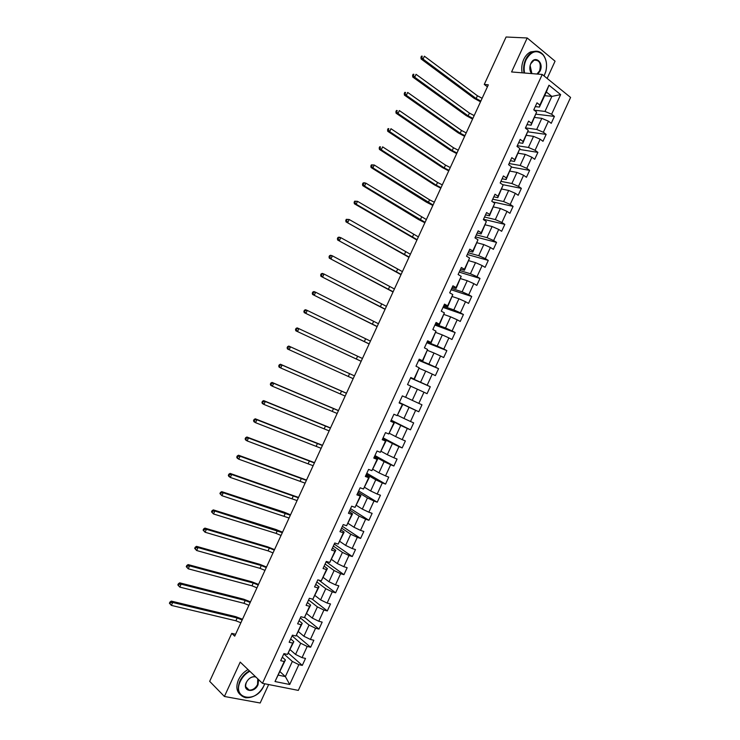 <?xml version="1.0" encoding="UTF-8"?>
<svg xmlns="http://www.w3.org/2000/svg" width="740" height="740" viewBox="0 0 740 740"><rect width="100%" height="100%" fill="white"/><g stroke="black" fill="none" stroke-linecap="round" stroke-linejoin="round"><path stroke-width="1.11" d="M547.138 78.431L555.065 61.18L527.204 37.981L506.086 37L484.265 84.425L487.41 86.821M298.322 690.392L570.586 97.44L542.244 74.463L262.46 683.316L298.322 690.392M262.46 683.316L240.213 662.096L224.405 696.47L260.175 703L268.657 684.537M544.659 95.673L551.874 96.413L546.342 92.001L539.414 107.087L539.867 105.062L537 102.823L533.771 109.853L536.639 112.073L531.496 123.284L528.61 121.092L525.382 128.122L528.268 130.296L523.115 141.506L520.211 139.37L516.982 146.4L519.896 148.518L514.744 159.738L511.812 157.648L508.584 164.687L511.516 166.759L506.363 177.979L503.413 175.935L500.175 182.974L503.135 185L497.983 196.23L495.005 194.232L491.767 201.271L494.755 203.25L489.593 214.48L486.596 212.528L483.359 219.577L486.365 221.501L481.204 232.739L478.188 230.834L474.951 237.882L477.975 239.76L472.814 250.999L469.771 249.149L466.533 256.197L469.586 258.029L464.424 269.277L461.353 267.473L458.115 274.512L461.196 276.298L456.025 287.546L452.936 285.797L449.698 292.846L452.797 294.585L447.626 305.833L444.509 304.121L441.271 311.179L444.389 312.863L439.218 324.12L436.091 322.464L432.845 329.513L435.99 331.159L430.819 342.417L427.655 340.807L424.418 347.865L427.581 349.456L422.411 360.722L419.229 359.159L415.982 366.217L419.173 367.762L413.993 379.028L410.793 377.511L407.546 384.578L410.765 386.067L405.585 397.343L402.357 395.872L399.11 402.939L402.347 404.392L397.167 415.658L393.921 414.243L390.674 421.31L393.93 422.707L388.75 433.992L385.475 432.623L382.229 439.69L385.503 441.04L380.323 452.325L377.03 451.002L373.783 458.069L377.086 459.374L371.896 470.659L368.585 469.391L365.329 476.458L368.659 477.716L363.47 489.01L360.13 487.78L356.884 494.857L360.232 496.068L355.043 507.363L351.676 506.179L348.429 513.264L351.796 514.42L346.607 525.715L343.221 524.586L339.965 531.672L343.36 532.782L338.171 544.085L334.757 543.003L331.502 550.088L334.924 551.143L329.726 562.456L326.294 561.42L323.038 568.505L326.479 569.523L321.289 580.826L317.83 579.846L314.574 586.931L318.034 587.902L312.844 599.215L309.366 598.281L306.101 605.366L309.588 606.282L304.39 617.604L300.893 616.716L297.628 623.811L301.143 624.68L295.945 635.993L292.42 635.16L289.155 642.255L292.689 643.079L287.49 654.401L283.938 653.614L280.682 660.709L284.234 661.477L275.012 681.54L289.719 684.491L285.372 676.601L292.337 661.44L283.818 653.883M539.867 105.062L548.978 85.211L560.643 94.609L551.624 114.238L554.408 116.411L536.158 114.182M289.719 684.491L298.84 664.649L302.299 665.399L305.509 658.415L302.05 657.647L307.202 646.446L310.634 647.241L313.843 640.257L310.411 639.443L315.555 628.241L318.968 629.093L322.178 622.109L318.774 621.249L323.907 610.047L327.302 610.944L330.512 603.97L327.126 603.054L332.26 591.861L335.636 592.805L338.837 585.83L335.479 584.868L340.613 573.685L343.961 574.675L347.162 567.7L343.822 566.692L348.956 555.509L352.286 556.545L355.487 549.57L352.166 548.525L357.3 537.342L360.611 538.424L363.812 531.459L360.51 530.358L365.643 519.184L368.927 520.312L372.128 513.347L368.853 512.2L373.987 501.026L377.243 502.201L380.443 495.236L377.187 494.043L382.321 482.878L385.559 484.099L388.75 477.134L385.522 475.894L390.655 464.729L393.865 466.006L397.065 459.041L393.856 457.755L398.98 446.599L402.171 447.913L405.372 440.957L402.181 439.625L407.305 428.469L410.478 429.829L413.669 422.873L410.515 421.495L415.63 410.339L418.785 411.755L421.976 404.799L418.831 403.374L423.955 392.219L427.082 393.68L430.273 386.733L427.156 385.253L432.271 374.107L435.379 375.615L438.57 368.668L435.471 367.142L440.587 356.005L443.667 357.55L446.858 350.612L443.787 349.039L448.903 337.903L451.964 339.503L455.146 332.556L452.094 330.947L457.209 319.81L460.252 321.456L463.434 314.509L460.41 312.854L465.516 301.716L468.531 303.409L471.722 296.472L468.716 294.761L473.822 283.642L476.819 285.372L480.001 278.443L477.013 276.686L482.129 265.558L485.098 267.344L488.28 260.415L485.32 258.611L490.426 247.493L493.377 249.325L496.559 242.396L493.617 240.546L498.723 229.428L501.646 231.306L504.828 224.377L501.914 222.481L507.011 211.372L509.916 213.296L513.098 206.368L510.202 204.425L515.308 193.316L518.185 195.286L521.367 188.367L518.49 186.378L523.596 175.269L526.455 177.295L529.627 170.367L526.778 168.332L531.875 157.232L534.715 159.294L537.897 152.375L535.066 150.294L540.163 139.203L542.975 141.312L546.148 134.393L543.345 132.266L548.442 121.175L551.235 123.33L554.408 116.411M235.588 634.273L231.731 633.394L234.719 636.16L488.326 84.823L484.265 84.425M536.639 112.073L531.098 125.19L526.982 124.644M534.65 117.447L541.8 118.354L536.713 129.435L525.483 127.891M531.098 125.19L531.496 123.284M548.442 121.175L541.8 118.354M543.345 132.266L536.713 129.435M528.268 130.296L522.773 143.301L518.694 142.672M526.436 135.337L533.531 136.363L528.434 147.454L517.297 145.706M522.773 143.301L523.115 141.506M540.163 139.203L533.531 136.363M535.066 150.294L528.434 147.454M519.896 148.518L514.457 161.422L510.406 160.719M518.213 153.226L525.252 154.383L520.155 165.473L509.111 163.531M514.457 161.422L514.744 159.738M531.875 157.232L525.252 154.383M526.778 168.332L520.155 165.473M511.516 166.759L506.132 179.542L502.109 178.766M509.99 171.125L516.964 172.411L511.867 183.511L500.915 181.356M506.132 179.542L506.363 177.979M523.596 175.269L516.964 172.411M518.49 186.378L511.867 183.511M503.135 185L497.798 197.672L493.811 196.822M501.766 189.033L508.685 190.448L503.589 201.548L492.729 199.19M497.798 197.672L497.983 196.23M515.308 193.316L508.685 190.448M510.202 204.425L503.589 201.548M494.755 203.25L489.464 215.803L485.514 214.878M493.543 206.941L500.397 208.486L495.301 219.586L484.534 217.033M489.464 215.803L489.593 214.48M507.011 211.372L500.397 208.486M501.914 222.481L495.301 219.586M486.365 221.501L481.13 233.951L477.217 232.943M485.31 224.858L492.109 226.523L487.013 237.632L476.329 234.876M481.13 233.951L481.204 232.739M498.723 229.428L492.109 226.523M493.617 240.546L487.013 237.632M477.975 239.76L472.795 252.09L468.91 251.017M477.078 242.775L483.821 244.579L478.715 255.689L468.133 252.729M472.795 252.09L472.814 250.999M490.426 247.493L483.821 244.579M485.32 258.611L478.715 255.689M469.586 258.029L464.461 270.248L460.613 269.092M468.836 260.711L475.524 262.635L470.418 273.754L459.929 270.581M464.461 270.248L464.424 269.277M482.129 265.558L475.524 262.635M477.013 276.686L470.418 273.754M461.196 276.298L456.118 288.406L452.297 287.175M460.604 278.638L467.227 280.7L462.121 291.819L451.714 288.443M456.118 288.406L456.025 287.546M473.822 283.642L467.227 280.7M468.716 294.761L462.121 291.819M452.797 294.585L447.765 306.573L443.991 305.269M452.362 296.583L458.93 298.766L453.814 309.894L443.51 306.314M447.765 306.573L447.626 305.833M465.516 301.716L458.93 298.766M460.41 312.854L453.814 309.894M444.389 312.863L439.421 324.749L435.675 323.361M444.111 314.528L450.623 316.84L445.517 327.968L435.296 324.185M439.421 324.749L439.218 324.12M457.209 319.81L450.623 316.84M452.094 330.947L445.517 327.968M435.99 331.159L431.069 342.925L427.359 341.464M435.869 332.482L442.317 334.924L437.211 346.052L427.082 342.074M431.069 342.925L430.819 342.417M448.903 337.903L442.317 334.924M443.787 349.039L437.211 346.052M427.581 349.456L422.716 361.111L419.034 359.575M427.618 350.436L434.01 353.008L428.895 364.145L418.858 359.954M440.587 356.005L434.01 353.008M435.471 367.142L428.895 364.145M419.173 367.762L414.354 379.296L410.709 377.687M419.367 368.4L425.704 371.11L420.579 382.247L410.635 377.853M432.271 374.107L425.704 371.11M427.156 385.253L420.579 382.247M410.765 386.067L405.585 397.343M411.107 386.373L417.388 389.203L412.263 400.349L406.029 397.436M423.955 392.219L417.388 389.203M418.831 403.374L412.263 400.349M397.167 415.658L402.782 404.493L399.184 402.782M399.249 402.634L409.072 407.315L403.947 418.461L397.769 415.418M415.63 410.339L409.072 407.315M410.515 421.495L403.947 418.461M388.75 433.992L394.42 422.697L390.859 420.912M391.025 420.542L400.747 425.426L395.632 436.572L389.499 433.4M394.42 422.697L393.93 422.707M407.305 428.469L400.747 425.426M402.181 439.625L395.632 436.572M380.323 452.325L386.049 440.911L382.525 439.042M382.793 438.45L392.422 443.538L387.307 454.693L381.239 451.391M386.049 440.911L385.503 441.04M398.98 446.599L392.422 443.538M393.856 457.755L387.307 454.693M371.896 470.659L377.678 459.124L374.19 457.181M374.56 456.377L384.097 461.668L378.973 472.823L372.969 469.391M377.678 459.124L377.086 459.374M390.655 464.729L384.097 461.668M385.522 475.894L378.973 472.823M363.47 489.01L369.306 477.355L365.847 475.33M366.328 474.294L375.772 479.798L370.647 490.953L364.7 487.392M369.306 477.355L368.659 477.716M382.321 482.878L375.772 479.798M377.187 494.043L370.647 490.953M355.043 507.363L360.935 495.578L357.513 493.488M358.086 492.23L367.438 497.937L362.313 509.092L356.421 505.401M360.935 495.578L360.232 496.068M373.987 501.026L367.438 497.937M368.853 512.2L362.313 509.092M346.607 525.715L352.555 513.819L349.169 511.645M349.844 510.165L359.113 516.076L353.979 527.241L348.142 523.421M352.555 513.819L351.796 514.42M365.643 519.184L359.113 516.076M360.51 530.358L353.979 527.241M338.171 544.085L344.174 532.06L340.816 529.812M341.603 528.11L350.769 534.225L345.645 545.399L339.864 541.44M344.174 532.06L343.36 532.782M357.3 537.342L350.769 534.225M352.166 548.525L345.645 545.399M329.726 562.456L335.793 550.31L332.473 547.989M333.351 546.055L342.435 552.382L337.301 563.556L331.585 559.468M335.793 550.31L334.924 551.143M348.956 555.509L342.435 552.382M343.822 566.692L337.301 563.556M321.289 580.826L327.404 568.561L324.12 566.165M325.11 564.01L334.091 570.54L328.958 581.714L323.297 577.505M327.404 568.561L326.479 569.523M340.613 573.685L334.091 570.54M335.479 584.868L328.958 581.714M312.844 599.215L319.014 586.82L315.767 584.35M316.85 581.973L325.748 588.707L320.605 599.89L315.009 595.543M319.014 586.82L318.034 587.902M332.26 591.861L325.748 588.707M327.126 603.054L320.605 599.89M304.39 617.604L310.624 605.089L307.405 602.536M308.599 599.946L317.395 606.883L312.262 618.067L306.721 613.59M310.624 605.089L309.588 606.282M323.907 610.047L317.395 606.883M318.774 621.249L312.262 618.067M295.945 635.993L302.225 623.367L299.043 620.731M300.338 617.918L309.052 625.06L303.909 636.252L298.424 631.646M302.225 623.367L301.143 624.68M315.555 628.241L309.052 625.06M310.411 639.443L303.909 636.252M287.49 654.401L293.836 641.645L290.681 638.935M292.078 635.891L300.69 643.245L295.556 654.438L290.126 649.702M293.836 641.645L292.689 643.079M307.202 646.446L300.69 643.245M302.05 657.647L295.556 654.438M275.012 681.54L285.427 659.932L282.319 657.148M280.025 671.698L285.372 676.601L278.425 675.176M285.427 659.932L284.234 661.477M298.84 664.649L292.337 661.44M224.405 696.47L209.67 681.346L231.731 633.394M527.204 37.981L511.58 71.956L542.244 74.463M539.414 107.087L535.26 106.606M534.141 110.14L544.982 111.425L551.874 96.413L560.643 94.609M546.342 92.001L548.978 85.211M551.624 114.238L544.982 111.425M302.299 665.399L288.433 653.189M310.634 647.241L296.527 635.281M318.968 629.093L304.593 617.364M327.302 610.944L312.077 599.002M335.636 592.805L318.774 580.114M343.961 574.675L326.127 561.79M352.286 556.545L334.267 544.067M360.611 538.424L342.417 526.344M368.927 520.312L350.547 508.63M377.243 502.201L358.687 490.925M385.559 484.099L366.818 473.23M393.865 466.006L374.949 455.535M402.171 447.913L383.079 437.839M410.478 429.829L391.201 420.163M418.785 411.755L399.322 402.486M430.273 386.733L410.561 378.02M438.57 368.668L418.674 360.352M446.858 350.612L426.795 342.694M455.146 332.556L434.898 325.045M463.434 314.509L443.01 307.396M471.722 296.472L451.113 289.756M480.001 278.443L459.216 272.126M488.28 260.415L467.31 254.495M496.559 242.396L475.413 236.874M504.828 224.377L483.507 219.262M513.098 206.368L492.71 201.891M521.367 188.367L502.58 184.621M529.627 170.367L511.46 167.101M537.897 152.375L519.721 149.471M546.148 134.393L527.962 131.831M240.879 622.765L235.884 620.786L171.365 605.394L169.414 603.23L169.978 603.775L170.524 602.601L169.96 602.055L169.414 603.23M242.165 619.963L237.179 617.983L172.716 602.462L171.365 605.394L169.978 603.775M170.524 602.601L172.716 602.462L171.301 601.102L235.69 616.651L242.489 619.26M171.301 601.102L169.96 602.055M249.824 671.263C245.643 673.529 242.489 676.878 240.352 681.309C231.574 699.3 256.364 703.721 263.81 685.897L264.652 683.741M264.707 683.76L263.912 685.777C259.379 694.074 253.311 698.061 245.699 697.746C238.539 695.655 236.597 690.096 239.871 681.068C242.026 676.601 245.199 673.197 249.408 670.865M258.602 679.635L258.019 684.768C254.246 693.722 241.897 691.41 246.291 682.465C248.659 678.229 251.739 676.305 255.522 676.693M255.985 677.137L254.727 676.776C251.249 676.693 248.474 678.543 246.392 682.345C244.866 686.554 245.782 689.134 249.149 690.087C252.655 690.216 255.457 688.357 257.548 684.528L257.77 678.839M240.25 694.657C236.439 691.179 235.866 686.202 238.521 679.745C240.667 675.278 243.839 671.892 248.048 669.561M544.048 75.933L545.769 71.623C547.369 65.018 546.49 59.468 543.151 54.973C536.972 49.377 531.292 50.977 526.103 59.755C524.207 64.056 523.698 68.478 524.567 73.02M524.013 72.973C523.162 68.367 523.698 63.899 525.613 59.542C527.333 55.916 529.637 53.41 532.523 52.031C536.555 50.366 540.071 51.245 543.086 54.649C546.509 59.256 547.396 64.944 545.769 71.715L544.085 75.961M531.635 73.593L531.403 73.316C529.896 71.197 529.47 68.589 530.127 65.49L530.793 63.557C534.678 54.51 544.335 62.484 540.052 71.077L537.749 74.102M536.962 74.037L539.571 70.874C541.356 63.4 539.506 59.848 534.002 60.227L530.765 63.723L530.127 65.564L531.903 73.621M522.135 72.816C521.284 68.228 521.82 63.76 523.726 59.422C525.437 55.796 527.74 53.298 530.626 51.911L535.76 51.199M248.918 605.292L243.932 603.304L179.792 587.098L177.84 584.942L178.414 585.47L178.951 584.304L178.386 583.768L177.84 584.942M250.203 602.49L245.227 600.501L181.143 584.165L179.792 587.098L178.414 585.47M178.951 584.304L181.143 584.165L179.709 582.843L243.719 599.206L250.508 601.842M179.709 582.843L178.386 583.768M256.956 587.828L251.979 585.812L188.219 568.801L186.267 566.664L186.841 567.173L187.387 565.998L186.804 565.49L186.267 566.664M258.242 585.026L253.265 583.018L189.57 565.869L188.219 568.801L186.841 567.173M187.387 565.998L189.57 565.869L188.117 564.592L251.748 581.76L258.519 584.424M188.117 564.592L186.804 565.49M264.985 570.364L260.018 568.338L196.646 550.514L194.685 548.386L195.268 548.886L195.813 547.711L195.221 547.212L194.685 548.386M266.271 567.571L261.303 565.536L197.996 547.582L196.646 550.514L195.268 548.886M195.813 547.711L197.996 547.582L196.526 546.342L259.768 564.315L266.529 567.016M196.526 546.342L195.221 547.212M273.014 552.909L268.056 550.865L205.072 532.236L203.102 530.118L203.694 530.599L204.24 529.424L203.639 528.943L203.102 530.118M274.3 550.116L269.341 548.062L206.414 529.304L205.072 532.236L203.694 530.599M204.24 529.424L206.414 529.304L204.934 528.11L267.788 546.879L274.531 549.607M204.934 528.11L203.639 528.943M281.043 535.464L276.094 533.392L213.49 513.958L211.52 511.858L212.121 512.321L212.658 511.146L212.056 510.683L211.52 511.858M282.329 532.661L214.84 511.026L213.49 513.958L212.121 512.321M212.658 511.146L214.84 511.026L213.333 509.879L275.807 529.452L282.532 532.208M213.333 509.879L212.056 510.683M289.062 518.019L221.908 495.689L219.928 493.599L220.538 494.043L221.075 492.877L220.465 492.424L219.928 493.599M290.348 515.225L223.249 492.766L221.908 495.689L220.538 494.043M221.075 492.877L223.249 492.766L221.732 491.647L283.827 512.024L290.533 514.818M221.732 491.647L220.465 492.424M297.082 500.582L230.316 477.43L228.78 476.347L228.336 475.348L228.956 475.783L229.493 474.608L228.873 474.183L228.336 475.348M298.368 497.779L231.666 474.497L230.316 477.43L228.956 475.783M229.493 474.608L231.666 474.497L230.122 473.424L298.535 497.428M230.122 473.424L228.873 474.183M305.102 483.146L238.724 459.17L237.17 458.134L236.745 457.107L237.364 457.514L237.91 456.349L237.281 455.933L236.745 457.107M306.388 480.352L240.075 456.247L238.724 459.17L237.364 457.514M237.91 456.349L240.075 456.247L238.511 455.211L306.526 480.047M238.511 455.211L237.281 455.933M313.122 465.719L247.132 440.92L245.56 439.921L245.143 438.866L245.773 439.264L246.318 438.099L245.68 437.701L245.143 438.866M314.407 462.925L248.483 437.997L247.132 440.92L245.773 439.264M246.318 438.099L248.483 437.997L246.901 437.007L314.528 462.667M246.901 437.007L245.68 437.701M321.132 448.301L255.541 422.679L253.95 421.717L253.543 420.635L254.181 421.014L254.727 419.848L254.088 419.469L253.543 420.635M322.418 445.508L256.891 419.756L255.541 422.679L254.181 421.014M254.727 419.848L256.891 419.756L255.291 418.803L322.511 445.295M255.291 418.803L254.088 419.469M329.143 430.884L263.94 404.438L262.33 403.522L261.942 402.412L262.589 402.773L263.125 401.607L262.478 401.237L261.942 402.412M330.429 428.09L265.29 401.515L263.94 404.438L262.589 402.773M263.125 401.607L265.29 401.515L263.671 400.608L330.503 427.924M263.671 400.608L262.478 401.237M337.153 413.475L272.339 386.206L270.711 385.327L270.341 384.19L270.988 384.541L271.525 383.366L270.877 383.024L270.341 384.19M338.439 410.682L273.689 383.283L272.339 386.206L270.988 384.541M271.525 383.366L273.689 383.283L272.052 382.414L338.485 410.571M272.052 382.414L270.877 383.024M345.154 396.067L280.738 367.983L279.091 367.151L278.73 365.976L279.387 366.309L279.923 365.144L279.267 364.811L278.73 365.976M346.44 393.282L282.088 365.061L280.738 367.983L279.387 366.309M279.923 365.144L282.088 365.061L280.432 364.237L346.468 393.218M280.432 364.237L279.267 364.811M353.165 378.667L287.462 348.966L287.12 347.772L287.786 348.087L288.322 346.921L287.657 346.598L287.12 347.772M288.322 346.921L290.478 346.847L288.804 346.061L354.451 375.865L290.478 346.847L289.137 349.761L287.786 348.087M288.804 346.061L287.657 346.598M361.166 361.277L295.834 330.799L361.148 361.296M362.443 358.493L298.868 328.634L297.526 331.548L296.176 329.864L296.712 328.699L296.037 328.403L295.5 329.568L296.176 329.864M296.037 328.403L297.175 327.885L298.868 328.634L296.712 328.699M295.5 329.568L295.834 330.799M369.158 343.887L304.205 312.632L369.131 343.961M370.444 341.103L307.257 310.43L305.916 313.344L304.565 311.66L305.111 310.495L304.427 310.208L303.89 311.374L304.565 311.66M304.427 310.208L305.546 309.718L307.257 310.43L305.111 310.495M303.89 311.374L304.205 312.632M377.16 326.507L312.576 294.474L377.104 326.627M378.436 323.722L315.638 292.226L314.296 295.14L312.955 293.456L313.492 292.282L312.807 292.022L312.271 293.188L312.955 293.456M312.807 292.022L313.917 291.56L315.638 292.226L313.492 292.282M312.271 293.188L312.576 294.474M385.151 309.135L320.938 276.316L385.068 309.302M386.428 306.351L324.018 274.031L322.677 276.954L321.345 275.252L321.882 274.087L321.179 273.837L320.642 275.002L321.345 275.252M321.179 273.837L322.279 273.411L324.018 274.031L321.882 274.087M320.642 275.002L320.938 276.316M393.134 291.764L329.3 258.168L393.042 291.976M394.42 288.979L332.399 255.846L331.058 258.76L329.726 257.058L330.262 255.892L329.559 255.661L329.022 256.826L329.726 257.058M329.559 255.661L330.641 255.263L332.399 255.846L330.262 255.892M329.022 256.826L329.3 258.168M401.126 274.401L337.653 240.028L401.006 274.66M402.403 271.617L340.779 237.669L339.438 240.583L338.106 238.872L338.643 237.707L337.93 237.494L337.394 238.659L338.106 238.872M337.93 237.494L338.994 237.124L340.779 237.669L338.643 237.707M337.394 238.659L337.653 240.028M409.109 257.039L346.015 221.889L408.97 257.354M410.386 254.255L349.151 219.493L347.809 222.407L346.477 220.696L347.014 219.53L346.292 219.327L345.756 220.492L346.477 220.696M346.292 219.327L349.151 219.493L347.014 219.53M345.756 220.492L346.015 221.889M417.092 239.686L356.18 204.231L354.368 203.768L416.925 240.047M418.368 236.902L357.522 201.326L356.18 204.231L354.849 202.519L355.385 201.354L354.664 201.169L354.127 202.335L354.849 202.519M354.664 201.169L357.522 201.326L355.385 201.354M354.127 202.335L354.368 203.768M425.075 222.333L364.552 186.073L362.711 185.638L418.424 219.465L424.889 222.749M426.351 219.558L365.884 183.159L364.552 186.073L363.22 184.353L363.756 183.187L363.026 183.021L362.489 184.186L363.22 184.353M363.026 183.021L364.052 182.734L365.884 183.159L363.756 183.187M362.489 184.186L362.711 185.638M433.048 204.999L372.914 167.915L371.064 167.527L426.388 202.149L432.845 205.452M434.325 202.214L429.561 199.809L374.255 165.001L372.914 167.915L371.591 166.195L372.128 165.029L371.388 164.872L370.851 166.037L371.591 166.195M371.388 164.872L374.255 165.001L372.128 165.029M370.851 166.037L371.064 167.527M441.022 187.655L436.258 185.24L381.276 149.767L379.407 149.415L434.352 184.824L440.79 188.163M442.298 184.88L437.543 182.456L382.617 146.853L381.276 149.767L379.953 148.037L380.49 146.871L379.74 146.733L379.204 147.898L379.953 148.037M379.74 146.733L380.49 146.871M379.204 147.898L379.407 149.415M448.995 170.329L444.24 167.888L389.638 131.618L387.742 131.313L442.317 167.518L448.745 170.875M450.272 167.554L445.517 165.113L390.97 128.714L389.638 131.618L388.315 129.888L388.851 128.723L388.093 128.603L387.557 129.768L388.315 129.888M388.093 128.603L388.851 128.723M387.557 129.768L387.742 131.313M456.969 153.004L452.223 150.544L397.99 113.479L396.085 113.211L450.281 150.211L456.691 153.606M458.245 150.229L453.5 147.769L399.332 110.575L397.99 113.479L396.677 111.74L397.214 110.584L396.446 110.473L395.909 111.638L396.677 111.74M396.446 110.473L397.214 110.584M395.909 111.638L396.085 113.211M464.933 135.679L460.197 133.209L406.343 95.349L404.419 95.118L458.245 132.913L464.637 136.327M466.209 132.904L461.473 130.434L407.685 92.445L406.343 95.349L405.03 93.61L405.566 92.445L404.799 92.352L404.262 93.517L405.03 93.61M404.799 92.352L405.566 92.445M404.262 93.517L404.419 95.118M472.897 118.372L468.17 115.875L414.696 77.219L412.754 77.034L466.2 115.616L472.573 119.066M474.174 115.597L469.447 113.1L416.037 74.315L414.696 77.219L413.382 75.48L413.919 74.315L413.142 74.241L412.606 75.406L413.382 75.48M413.142 74.241L413.919 74.315M412.606 75.406L412.754 77.034M480.861 101.056L476.144 98.55L423.049 59.098L421.079 58.95L474.155 98.328L480.519 101.806M482.138 98.291L477.42 95.775L424.381 56.194L423.049 59.098L421.735 57.35L422.272 56.194L421.486 56.129L420.949 57.294L421.735 57.35M421.486 56.129L422.272 56.194M420.949 57.294L421.079 58.95M235.884 620.786L237.179 617.983M243.932 603.304L245.227 600.501M251.979 585.812L253.265 583.018M260.018 568.338L261.303 565.536M268.056 550.865L269.341 548.062M276.094 533.392L277.38 530.599M284.123 515.937L285.418 513.135M292.161 498.483L293.447 495.68M300.181 481.028L301.467 478.234M308.21 463.582L309.496 460.789M316.23 446.146L317.516 443.353M324.25 428.71L325.535 425.916M332.269 411.283L333.555 408.489M340.289 393.865L341.565 391.072M348.3 376.447L349.585 373.654M356.31 359.039L357.587 356.245M364.311 341.63L365.597 338.837M372.322 324.231L373.598 321.438M380.323 306.832L381.6 304.048M388.324 289.451L389.601 286.657M396.316 272.061L397.602 269.277M404.308 254.689L405.594 251.905M412.3 237.318L413.586 234.534M420.292 219.956L421.569 217.172M428.275 202.594L429.561 199.809M436.258 185.24L437.543 182.456M444.24 167.888L445.517 165.113M452.223 150.544L453.5 147.769M460.197 133.209L461.473 130.434M468.17 115.875L469.447 113.1M476.144 98.55L477.42 95.775M249.149 690.087L245.717 686.729M530.626 51.911L532.523 52.031"/></g></svg>
